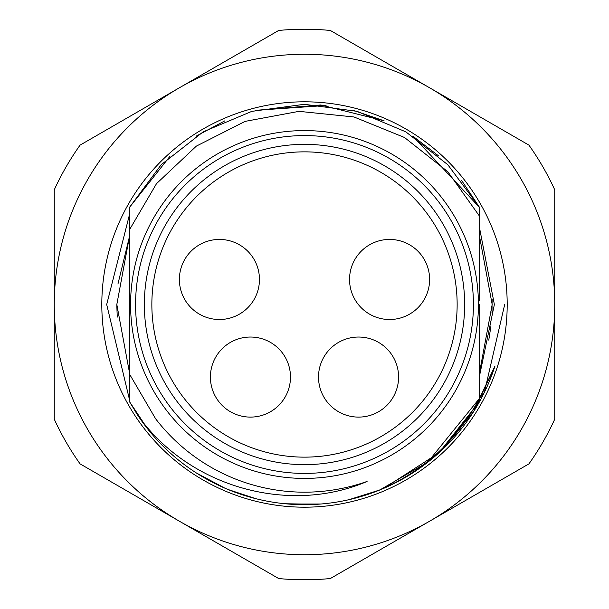 <?xml version="1.0" encoding="UTF-8"?>
<svg xmlns="http://www.w3.org/2000/svg" width="609" height="609" viewBox="0 0 609 609"><rect width="100%" height="100%" fill="white"/><g stroke="black" fill="none" stroke-linecap="round" stroke-linejoin="round"><path stroke-width="0.91" d="M129.336 242.93L129.336 251.388M461.493 180.279L479.664 207.585L479.664 300.922M479.664 267.907L479.664 238.599M461.485 428.728L460.427 430.045M431.789 459.011L430.289 460.237M479.664 304.5L479.664 401.415L442.073 449.929M428.447 461.706L379.803 489.986L349.102 499.662M317.167 504.29L285.073 503.75M253.321 498.04L231.108 490.755M197.483 473.688L194.91 472.028M172.263 454.801L169.332 452.175M144.592 424.945L129.336 401.415L129.336 207.585L170.094 156.14L129.336 207.585L161.164 164.75L203.162 131.849L251.837 111.356L304.401 104.306L357.08 111.333L405.845 131.856L447.836 164.75L479.664 207.585L479.664 216.37L447.79 171.685L404.49 137.489L354.004 116.974L299.034 111.348L245.107 121.381L196.357 146.114L156.513 183.652L129.336 230.012L129.336 207.585L161.157 164.757L203.155 131.856L251.799 111.371L304.294 104.306L357.019 111.325L405.86 131.864L447.843 164.757L479.664 207.585L479.664 216.37M479.664 397.913L495.003 366.017A200.194 200.194 0 0 1 384.515 488.007C426.78 468.252 458.501 438.214 479.664 397.875L479.664 401.415L438.914 452.86L384.112 488.182M353.007 498.725L351.743 499.037M320.57 504.046L287.966 504.008M255.734 498.657L227.819 489.423M178.201 459.825L176.336 458.288M147.416 428.607L129.336 401.415L129.336 373.804L155.569 418.703A187.679 187.679 0 0 0 367.09 481.437C288.742 515.138 188.348 487.2 137.383 414.714L129.336 401.415L129.336 373.804M479.664 401.415L479.664 397.875L479.664 401.415L438.899 452.868L384.104 488.182L438.899 452.868L479.664 401.415L482.221 396.649M320.677 504.039L288.065 504.016M255.78 498.672L228.71 489.788M147.507 428.721L129.336 401.415L147.507 428.721M380.838 489.567L353.228 498.672M320.943 504.016L288.339 504.039M255.932 498.71L254.113 498.246M224.896 488.182L196.205 472.866M402.503 479.062L384.523 487.999A200.194 200.194 0 0 1 137.383 414.714M479.664 333.74L479.664 371.878L492.179 304.5L479.664 237.122L492.179 304.5L479.664 371.878M129.336 230.012L129.336 207.585M129.336 369.092L129.336 304.5M196.189 136.142L224.888 120.818M255.795 110.32L326.066 105.479M353.342 110.358L384.096 120.81L320.814 104.976L255.719 110.343M479.664 207.585L412.795 136.127L438.906 156.132M196.243 136.104L224.904 120.81M304.5 478.415A173.915 173.915 0 0 0 478.415 304.5A173.915 173.915 0 0 0 304.5 130.585A173.915 173.915 0 0 0 130.585 304.5A173.915 173.915 0 0 0 304.5 478.415M304.5 473.414A168.914 168.914 0 0 0 473.414 304.5A168.914 168.914 0 0 0 304.5 135.586A168.914 168.914 0 0 0 135.586 304.5A168.914 168.914 0 0 0 304.5 473.414M151.854 304.5A152.646 152.646 0 0 0 304.5 457.146A152.646 152.646 0 0 0 457.146 304.5A152.646 152.646 0 0 0 304.5 151.854A152.646 152.646 0 0 0 151.854 304.5M179.381 521.213A250.238 250.238 0 0 0 554.738 304.5A250.238 250.238 0 0 0 179.381 87.787A250.238 250.238 0 0 0 179.381 521.213L278.694 578.55A275.26 275.26 0 0 0 330.306 578.55L528.932 463.875A275.26 275.26 0 0 0 554.738 419.175L554.738 189.825A275.26 275.26 0 0 0 528.932 145.125L330.306 30.45A275.26 275.26 0 0 0 278.694 30.45L80.068 145.125A275.26 275.26 0 0 0 54.262 189.825L54.262 419.175A275.26 275.26 0 0 0 80.068 463.875L179.381 521.213M507.19 304.5A202.69 202.69 0 0 1 304.5 507.19A202.69 202.69 0 0 1 101.81 304.5A202.69 202.69 0 0 1 304.5 101.81A202.69 202.69 0 0 1 507.19 304.5M129.336 399.047L106.697 304.5L129.336 215.205M479.664 228.588L494.371 304.5L479.664 375.228M384.698 487.923L402.595 479.009M434.75 456.522L445.582 446.526M473.498 411.813L495.003 366.017A200.194 200.194 0 0 1 422.463 466.243L425.295 464.142M492.11 299.453L491.988 312.988M490.938 326.066L488.761 340.165M129.336 371.878L116.821 304.5L129.336 237.122L117.94 284.06M116.821 305.482L117.248 317.144M488.608 383.122L493.884 369.389M427.556 462.398L484.376 392.363L504.694 304.5M384.523 487.999L404.049 478.187M426.658 463.099L436.767 454.771M441.388 450.576L473.566 411.699L495.003 366.017M464.652 304.5A160.152 160.152 0 0 1 304.5 464.652A160.152 160.152 0 0 1 144.348 304.5A160.152 160.152 0 0 1 304.5 144.348A160.152 160.152 0 0 1 464.652 304.5M429.619 279.478A40.042 40.042 0 0 0 389.585 239.436A40.042 40.042 0 0 0 349.543 279.478A40.042 40.042 0 0 0 389.585 319.512A40.042 40.042 0 0 0 429.619 279.478M259.457 279.478A40.042 40.042 0 0 0 219.415 239.436A40.042 40.042 0 0 0 179.381 279.478A40.042 40.042 0 0 0 219.415 319.512A40.042 40.042 0 0 0 259.457 279.478M398.591 377.07A40.042 40.042 0 0 0 358.549 337.028A40.042 40.042 0 0 0 318.515 377.07A40.042 40.042 0 0 0 358.549 417.104A40.042 40.042 0 0 0 398.591 377.07M290.485 377.07A40.042 40.042 0 0 0 250.451 337.028A40.042 40.042 0 0 0 210.409 377.07A40.042 40.042 0 0 0 250.451 417.104A40.042 40.042 0 0 0 290.485 377.07"/></g></svg>
